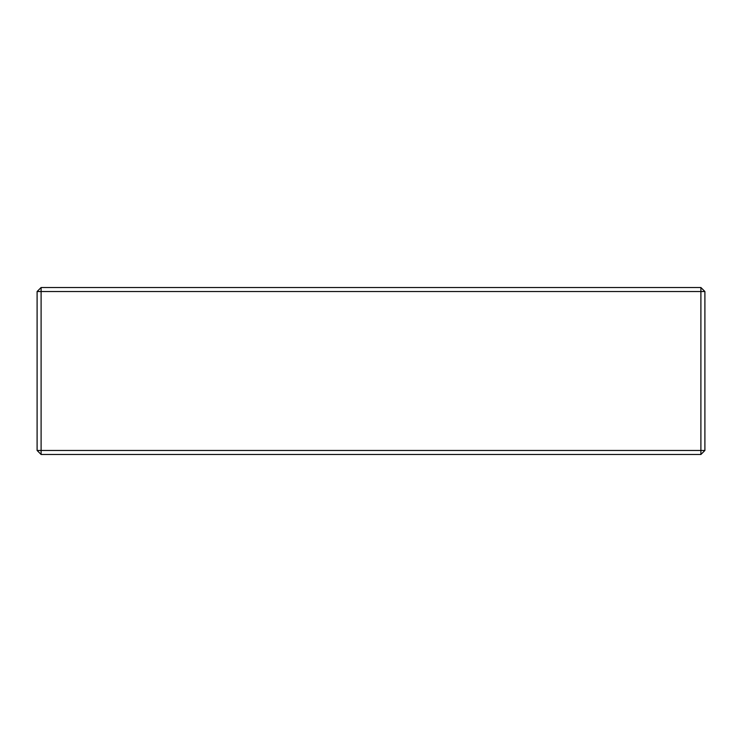 <?xml version="1.0" encoding="UTF-8"?>
<svg xmlns="http://www.w3.org/2000/svg" width="742" height="742" viewBox="0 0 742 742"><rect width="100%" height="100%" fill="white"/><g stroke="black" fill="none" stroke-linecap="round" stroke-linejoin="round"><path stroke-width="1.11" d="M41.107 454.475L700.893 454.475L704.9 450.468L704.9 291.532L700.893 287.525L41.107 287.525L37.1 291.532L37.1 450.468L41.107 454.475L41.107 450.468L37.1 450.468M41.107 287.525L41.107 450.468L700.893 450.468L700.893 454.475M700.893 287.525L700.893 291.532L37.1 291.532M704.9 450.468L700.893 450.468L700.893 291.532L704.9 291.532"/></g></svg>
